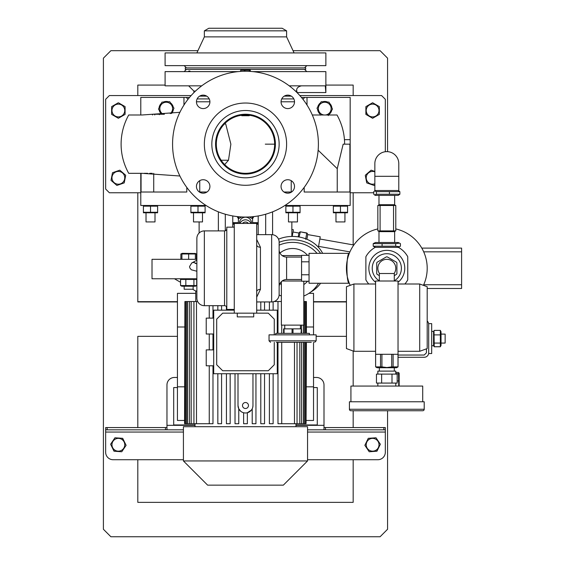 <?xml version="1.0" encoding="UTF-8"?>
<svg xmlns="http://www.w3.org/2000/svg" width="565" height="565" viewBox="0 0 565 565"><rect width="100%" height="100%" fill="white"/><g stroke="black" fill="none" stroke-linecap="round" stroke-linejoin="round"><path stroke-width="0.85" d="M400.423 246.213L399.547 246.714L395.698 246.213L373.211 246.213L373.211 243.635L395.698 243.635L399.547 243.127L400.423 243.635L400.423 246.213M399.547 243.127L398.184 242.491L375.45 242.491L373.211 243.635M395.698 246.213L395.698 243.635M382.095 246.213L382.095 243.635M373.211 246.213L375.45 247.357M373.762 191.662L374.63 190.899L376.368 191.662L399.872 191.662L399.872 194.24L376.368 194.24L374.63 195.003L373.762 194.24L373.762 191.662M374.63 195.003L375.45 195.384L398.184 195.384L399.872 194.24M376.368 191.662L376.368 194.24M389.426 191.662L389.426 194.24M399.872 191.662L398.184 190.518M398.784 176.315L398.784 163.603A11.964 11.964 0 0 0 386.82 151.639A11.964 11.964 0 0 0 374.849 163.603L374.849 190.518L398.784 190.518L398.784 176.315L374.849 176.315M379.341 280.812A14.584 14.584 0 0 1 386.82 253.713A14.584 14.584 0 0 1 394.292 280.812A14.584 14.584 0 0 0 386.82 253.713M379.532 273.524A8.976 8.976 0 0 1 386.82 259.321A8.976 8.976 0 0 1 394.109 273.524M379.341 275.628L377.109 274.343A11.441 11.441 0 0 1 376.721 273.679L376.721 262.909A11.441 11.441 0 0 1 377.109 262.245L386.432 256.856A11.441 11.441 0 0 1 387.202 256.856L396.531 262.245A11.441 11.441 0 0 1 396.913 262.909L396.913 273.679A11.441 11.441 0 0 1 396.531 274.343L394.292 275.628M386.432 256.856L386.008 257.103M373.14 273.354A14.584 14.584 0 0 1 381.756 254.617M226.791 228.656A2.246 2.246 0 0 1 224.545 230.901L204.353 230.901L204.353 305.679A7.479 7.479 0 0 1 196.874 298.207L196.874 238.381A7.479 7.479 0 0 1 204.353 230.901M224.545 230.901L224.545 305.679A2.246 2.246 0 0 1 226.791 307.925A2.246 2.246 0 0 0 224.545 305.679L204.353 305.679A7.479 7.479 0 0 1 196.874 298.207L196.874 238.381L196.874 298.207M253.713 313.158L253.713 316.901L237.258 316.901L237.258 313.158M301.569 257.075L286.61 257.075A7.479 7.479 0 0 1 279.138 249.596L279.138 242.117A7.479 7.479 0 0 0 271.659 234.645A7.479 7.479 0 0 1 279.138 242.117L279.138 294.464A7.479 7.479 0 0 1 271.659 301.943L256.701 301.943M256.701 234.645L271.659 234.645L271.659 301.943A7.479 7.479 0 0 0 279.138 294.464L279.138 286.985A7.479 7.479 0 0 1 286.61 279.505L301.569 279.505M234.27 227.165L226.791 227.165L226.791 309.422L234.27 309.422M256.701 239.454L260.437 247.237A3.736 2.338 0 0 1 256.701 244.892M260.437 247.237L260.437 289.351L256.701 297.126M256.701 223.422L256.701 313.158L234.27 313.158L234.27 223.422L258.198 223.422M309.048 255.338L301.569 255.338L301.569 281.243L309.048 281.243M309.048 261.814L301.569 261.814M301.569 274.767L309.048 274.767M260.437 289.351A3.736 2.338 0 0 0 256.701 291.688M279.138 294.464L279.138 286.985A7.479 7.479 0 0 1 286.61 279.505L286.61 257.075M276.349 342.326L311.287 342.326M309.422 334.847L309.422 333.35L275.769 333.35L275.769 334.847M316.153 340.829L316.153 334.847L269.039 334.847L269.039 340.829L316.153 340.829L314.656 342.326M293.016 333.35L293.016 328.865L292.056 328.865L292.056 333.35M301.541 333.35L301.541 328.865L301.597 333.35M301.548 325.122L301.053 333.35M284.068 333.35L284.068 328.865L283.595 328.865L283.595 333.35M284.068 328.865L292.056 328.865M293.016 328.865L301.053 328.865M379.341 281.003L379.341 273.524L394.292 273.524L394.292 281.003M353.916 351.296L346.437 348.577L346.437 286.716L353.916 283.997L353.916 351.296L375.598 351.296M419.717 283.997L427.197 286.716L427.197 348.577L419.717 351.296L419.717 283.997L398.035 283.997M398.035 281.003L375.598 281.003L375.598 354.29L398.035 354.29L398.035 281.003M353.916 410.748L419.717 410.748L353.916 410.748M422.712 410.748L350.922 410.748A1.497 1.497 0 0 1 349.424 409.251L424.209 409.251A1.497 1.497 0 0 1 422.712 410.748M379.341 367.751L379.341 371.113M394.292 367.751L394.292 371.113M395.79 374.108L395.79 371.113L377.844 371.113L377.844 374.108M377.844 383.077L377.844 386.072M395.79 383.077L395.79 386.072M422.712 401.772L422.712 386.072L350.922 386.072L350.922 401.772M424.209 409.251L424.209 401.772L349.424 401.772L349.424 409.251M394.589 383.077L376.452 383.077L376.452 374.108L397.181 374.108L397.181 383.077L394.589 383.077M381.636 374.108L381.636 383.077M391.997 383.077L391.997 374.108M322.65 253.339A32.904 28.497 180 0 0 292.592 236.431A32.904 28.497 180 0 0 278.531 239.165M320.602 253.339A32.904 28.497 180 0 0 292.592 239.8A32.904 28.497 180 0 0 279.138 242.293M279.138 245.161A29.91 25.905 0 0 1 292.592 242.385A29.91 25.905 0 0 1 317.022 253.339M307.551 255.338A19.782 19.782 0 0 0 279.979 253.049M279.979 283.531A19.782 19.782 0 0 0 281.377 284.591M303.815 284.591A19.782 19.782 0 0 0 307.551 281.243M310.792 292.034A32.904 28.497 180 0 0 320.602 283.249M253.353 216.642A8.602 8.411 0 0 1 252.59 217.984M238.381 217.984A8.602 8.411 0 0 1 237.618 216.642M250.027 69.954L240.937 69.954M244.92 71.254L244.92 70.187L244.447 70.187L244.447 71.254M244.92 70.187L249.243 70.187L249.243 71.345M249.546 71.36L249.243 70.187M250.281 70.187L249.546 70.187L250.281 70.187L250.281 71.409M241.417 70.187L240.69 70.187L240.69 71.409M240.86 71.395L240.69 70.187M240.86 70.187L244.447 70.187M305.679 67.885L305.679 69.382L185.285 69.382L185.285 67.885L305.679 67.885M219.326 65.639L224.764 65.639M187.771 65.639L190.024 65.639M300.947 65.639L303.193 65.639M266.207 65.639L271.638 65.639M204.353 30.842L286.61 30.842L282.126 28.25L208.845 28.25L204.353 30.842L204.353 36.887L196.874 52.926M286.61 30.842L286.61 36.887L204.353 36.887M286.61 36.887L294.09 52.926M325.871 52.926L165.093 52.926L165.093 65.639L325.871 65.639L325.871 52.926M304.563 67.885L306.802 65.639M186.408 67.885L184.162 65.639M203.181 179.727A6.731 6.731 0 0 1 209.912 186.457A6.731 6.731 0 0 1 203.181 193.188A6.731 6.731 0 0 1 196.451 186.457A6.731 6.731 0 0 1 203.181 179.727M209.912 101.855A6.731 6.731 0 0 1 203.181 108.586A6.731 6.731 0 0 1 196.451 101.855A6.731 6.731 0 0 1 203.181 95.125A6.731 6.731 0 0 1 209.912 101.855M287.783 108.586A6.731 6.731 0 0 1 281.052 101.855A6.731 6.731 0 0 1 287.783 95.125A6.731 6.731 0 0 1 294.513 101.855A6.731 6.731 0 0 1 287.783 108.586M281.052 186.457A6.731 6.731 0 0 1 287.783 179.727A6.731 6.731 0 0 1 294.513 186.457A6.731 6.731 0 0 1 287.783 193.188A6.731 6.731 0 0 1 281.052 186.457M239.652 114.822L245.485 114.243A29.91 29.91 0 0 1 275.395 144.16A29.91 29.91 0 0 1 245.485 174.069A29.91 29.91 0 0 1 215.576 144.16A29.91 29.91 0 0 1 245.485 114.243L251.319 114.822M245.485 110.507A33.653 33.653 0 0 1 279.138 144.16A33.653 33.653 0 0 1 245.485 177.805A33.653 33.653 0 0 1 211.833 144.16A33.653 33.653 0 0 1 245.485 110.507M245.485 103.028A41.132 41.132 0 0 1 286.61 144.16A41.132 41.132 0 0 1 245.485 185.285A41.132 41.132 0 0 1 204.353 144.16A41.132 41.132 0 0 1 245.485 103.028M245.485 71.246A72.913 72.913 0 0 1 318.392 144.16A72.913 72.913 0 0 1 245.485 217.066A72.913 72.913 0 0 1 172.572 144.16A72.913 72.913 0 0 1 245.485 71.246M245.485 173.321A29.161 29.161 0 0 1 216.317 144.16A29.161 29.161 0 0 1 245.485 114.992A29.161 29.161 0 0 1 274.647 144.16A29.161 29.161 0 0 1 245.485 173.321M347.489 277.45L348.414 280.777M301.569 281.003L282.126 281.003M303.815 281.243L303.815 325.122L281.377 325.122L281.377 281.645M282.126 255.578L301.569 255.578M248.423 223.422A3.736 3.658 180 0 0 242.54 223.422M347.856 257.682L348.245 256.341M348.965 282.352L349.311 283.249C346.161 284.195 346.168 252.393 349.311 253.339L348.647 255.112M349.311 253.339L309.048 253.339L309.048 283.249L349.311 283.249M398.035 357.278L424.209 357.278A4.485 4.485 0 0 0 428.694 352.793L428.694 324.374A4.485 4.485 0 0 0 427.197 321.033M431.688 331.408L433.553 331.408L433.553 345.766L431.688 345.766M434.181 346.67L433.553 345.335M434.231 343.075L440.354 343.075L440.354 346.776L434.231 346.776L434.019 330.843M440.467 346.543L441.032 345.335L441.032 331.839L440.354 330.391L440.354 343.075M441.032 334.099L445.142 334.099L445.142 343.068L441.032 343.068M440.566 330.843L440.354 330.384L434.231 330.391L440.354 330.384M434.231 334.89L440.354 334.89M428.694 352.793L428.694 353.542L431.688 353.542L431.688 323.632L428.694 323.632L428.694 324.374M377.844 228.924A40.383 40.383 0 0 0 350.215 285.346A40.383 40.383 0 0 1 377.844 228.924M423.425 285.346A40.383 40.383 0 0 0 395.79 228.924M353.831 244.998L319.854 239.002M349.912 251.898L318.554 246.368M404.872 283.997A23.928 23.928 0 0 0 407.753 279.88L407.753 256.708A23.928 23.928 0 0 0 398.403 247.357L375.231 247.357A23.928 23.928 0 0 0 365.88 256.708L365.88 279.88A23.928 23.928 0 0 0 368.761 283.997M398.035 282.302A17.946 17.946 0 0 0 386.82 250.344A17.946 17.946 0 0 0 375.598 282.302M380.09 205.476L377.844 205.476L377.844 230.901L393.551 230.901L393.551 205.476L380.09 205.476L380.09 230.901M393.551 230.901L395.79 230.901L395.79 205.476L393.551 205.476M423.693 284.746L461.598 284.746L461.598 251.842L423.693 251.842M461.598 284.746L461.598 288.482L427.197 288.482M421.787 248.099L461.598 248.099L461.598 251.842M239.963 223.422A5.982 5.855 0 0 1 251.001 223.422M239.504 223.422L239.504 223.041A5.982 5.855 0 0 1 245.485 217.186A5.982 5.855 0 0 1 251.467 223.041L251.467 223.422M249.186 216.974L252.364 218.648A8.079 7.903 0 0 1 252.59 219.029L252.59 223.422M238.381 223.422L238.381 219.029A8.079 7.903 0 0 1 238.607 218.648L241.778 216.974M238.381 219.029L238.381 217.666A8.079 7.903 0 0 1 238.607 217.285L238.607 218.648M239.369 216.812L238.607 217.285M252.364 218.648L252.364 217.285L251.602 216.812M252.364 217.285A8.079 7.903 0 0 1 252.59 217.666L252.59 219.029M253.134 216.663A8.228 8.044 0 0 1 252.59 217.765M238.381 217.765A8.228 8.044 0 0 1 237.83 216.663M434.202 346.712L440.389 346.712M398.035 355.039L424.209 355.039L426.448 352.793L426.448 348.845M387.562 410.748L387.562 529.271L380.09 536.75L110.881 536.75L103.402 529.271L103.402 58.16L110.881 50.681L197.927 50.681M293.044 50.681L380.09 50.681L387.562 58.16L387.562 151.66M137.804 95.549L137.804 85.082L165.093 85.082M325.871 85.082L353.167 85.082L353.167 95.549M353.167 244.878L353.167 192.764M137.804 192.764L137.804 301.943L177.438 301.943M313.533 301.943L346.437 301.943M137.804 459.726L137.804 502.349L353.167 502.349L353.167 459.726M137.804 427.571L137.804 336.345L177.438 336.345L137.804 336.345M316.153 336.345L346.437 336.345L316.153 336.345M353.167 427.571L353.167 410.748M353.167 386.072L353.167 351.027M177.438 377.469L174.444 377.469A7.479 7.479 0 0 0 166.965 384.949L166.965 429.817L105.648 429.817L105.648 452.247A7.479 7.479 0 0 0 113.127 459.726L183.42 459.726M121.899 451.555L125.974 445.517M114.257 451.23L112.308 447.72L114.01 451.216L121.765 451.76M114.815 437.988L115.196 437.804M122.464 438.313L124.406 441.823L122.704 438.327L114.956 437.783L110.606 444.231L112.308 447.72M323.999 427.571L385.323 427.571L385.323 452.247A7.479 7.479 0 0 1 377.844 459.726L307.551 459.726M369.446 451.739L376.954 451.216L378.656 447.72L376.714 451.23M368.211 438.44L364.912 445.206M368.26 438.327L376.015 437.783L380.358 444.231L376.015 437.783L368.26 438.327M105.648 429.817L105.648 427.571L107.131 427.571L107.131 429.817M165.481 429.817L165.481 427.571L107.131 427.571M165.481 427.571L166.965 427.571M325.489 427.571L325.489 429.817L323.999 429.817L323.999 384.949A7.479 7.479 0 0 0 316.527 377.469L313.533 377.469M323.999 429.817L307.551 429.817L323.999 429.817M183.42 429.817L166.965 429.817L183.42 429.817M385.323 429.817L383.84 429.817L383.84 427.571M325.489 429.817L383.84 429.817M295.961 424.958L317.276 424.958L317.276 387.562L313.533 387.562M308.942 293.341L313.533 293.341L313.533 334.847M306.399 420.466L313.533 420.466L313.533 342.326M195.758 293.341L177.438 293.341L177.438 420.466L184.564 420.466M277.987 423.715L277.987 342.326L277.987 423.715L299.796 423.715L299.796 342.326M281.377 301.533L277.987 301.533L277.987 333.35L277.987 301.533L274.096 301.533M269.392 423.715L269.392 373.733L269.392 423.715L273.128 423.715L273.128 373.733M260.797 423.715L260.797 373.733L260.797 423.715L264.54 423.715L264.54 373.733M252.209 423.715L252.209 408.785L252.209 423.715L255.945 423.715L255.945 373.733M243.614 412.754L243.614 423.715L247.357 423.715L247.357 412.754L251.347 410.155M256.701 310.171L277.267 310.171L277.267 333.35M277.267 342.326L277.267 373.733L213.704 373.733L213.704 310.171L234.27 310.171M213.704 349.897L206.225 349.897L206.225 365.788L213.704 365.788M213.704 318.116L206.225 318.116L206.225 334.007L213.704 334.007M235.019 423.715L235.019 373.733L235.019 423.715L238.762 423.715L238.762 408.785L240.754 411.299M226.431 373.733L226.431 423.715L226.431 373.733M217.836 373.733L217.836 423.715L217.836 373.733M217.836 305.679L217.836 310.171L217.836 305.679M238.762 408.785L238.006 405.515A7.479 7.479 0 0 0 245.485 412.987A7.479 7.479 0 0 0 252.965 405.515L252.774 407.188M269.392 310.171L269.392 301.943L269.392 310.171M260.797 310.171L260.797 301.943L260.797 310.171M226.431 423.715L230.167 423.715L230.167 373.733M217.836 423.715L221.579 423.715L221.579 373.733M226.431 306.703L226.431 310.171L226.431 306.703M196.874 259.321L152.013 259.321L152.013 278.764L196.874 278.764M195.285 286.236L196.719 285.558L180.56 285.558L180.56 279.442L196.719 279.442L195.391 278.764M180.871 259.321L180.871 253.982L181.909 253.6M196.415 259.321L196.415 253.982L195.37 253.6M284.93 205.476L350.173 205.476L350.173 144.16L343.174 144.16L337.241 168.667L337.241 192.015M140.791 190.892L140.791 173.321L140.791 205.476L206.041 205.476M203.322 212.652L205.102 212.278L190.892 212.278L190.892 206.154L205.102 206.154L201.557 205.646M143.411 206.154L157.621 206.154L157.621 212.278L143.411 212.278L143.411 206.154M196.217 205.78L194.452 205.646M338.689 212.652L340.455 212.278L340.455 206.154L347.56 206.154L347.56 212.278L333.35 212.278L336.895 212.786M339.297 205.886L338.689 205.78M338.541 205.759L336.91 205.646M335.13 205.78L333.35 206.154L340.455 206.154M298.165 205.759L296.519 205.646M294.725 205.78L292.967 206.154L300.072 206.154L300.072 212.278L292.967 212.278L292.967 206.154L285.862 206.154L285.862 212.278L292.967 212.278M304.175 187.418L304.175 192.015L349.905 192.015L349.905 144.16M283.99 192.015L291.222 192.015L291.222 180.673M300.072 212.786L285.862 212.786M287.733 212.666L289.414 212.786M291.102 205.766L289.421 205.646M288.482 212.956L288.482 221.932L297.458 221.932L297.458 212.956M199.749 180.673L199.749 192.015L206.981 192.015M232.773 215.95L232.773 227.165M141.059 173.321L141.059 192.015L186.796 192.015L186.796 187.418M291.851 236.438L291.851 221.932M258.198 215.95L258.198 234.645M265.677 214.22L265.677 234.645M199.12 233.041L199.12 221.932M225.294 214.22L225.294 230.774M193.915 285.558L193.915 279.442M185.836 285.558L185.836 279.442M195.391 286.236L181.994 286.236M180.56 285.558L181.895 286.236M181.895 278.764L180.56 279.442M196.719 285.558L196.719 279.442M184.155 286.236L184.155 289.231L193.131 289.231L193.131 286.236M195.758 301.533L195.758 291.067L196.874 291.067M184.91 301.533L184.564 423.715L184.91 301.533L185.447 301.533L185.447 423.715L184.91 423.715M197.658 301.533L185.447 301.533M304.471 333.35L304.471 301.533L303.815 301.533M304.471 301.533L305.524 301.533L305.524 333.35M306.399 333.35L306.399 301.533L305.524 301.533M245.485 426.702L307.551 426.702L307.551 460.941L183.42 460.941L183.42 426.702L245.485 426.702M183.42 460.941L207.63 485.151L283.34 485.151L307.551 460.941M187.594 301.533L187.594 423.715L185.447 423.715M191.168 301.533L191.168 423.715L187.594 423.715M186.492 423.715L186.492 301.533M196.486 301.533L196.486 423.715L191.168 423.715M189.423 423.715L189.423 301.533M212.984 365.788L212.984 423.715L196.486 423.715M209.248 423.715L209.248 365.788L209.248 423.715M209.248 349.897L209.248 334.007L209.248 349.897M209.248 318.116L209.248 305.679L209.248 318.116M193.929 423.715L193.929 301.533M306.061 342.326L306.061 423.715L306.399 342.326M264.54 301.943L264.54 310.171M273.128 301.795L273.128 310.171M281.723 325.122L281.723 333.35M281.723 342.326L281.723 423.715M230.167 310.171L230.167 309.422M221.579 310.171L221.579 305.679M212.984 349.897L212.984 334.007M212.984 318.116L212.984 305.679M306.061 333.35L306.061 301.533M305.524 342.326L305.524 423.715L304.471 423.715L304.471 342.326M306.061 423.715L305.524 423.715M303.377 325.122L303.377 333.35M303.377 342.326L303.377 423.715L301.548 423.715L301.548 342.326M304.471 423.715L303.377 423.715M301.548 423.715L299.796 423.715M294.485 342.326L294.485 423.715M297.042 423.715L297.042 342.326M184.564 386.82L177.438 386.82M184.564 326.994L177.438 326.994M306.399 386.82L313.533 386.82M306.399 326.994L313.533 326.994M274.272 342.326L274.272 364.757L268.29 370.739L222.674 370.739L216.692 364.757L216.692 319.14L222.674 313.158L234.27 313.158M256.701 313.158L268.29 313.158L274.272 319.14L274.272 334.847M238.006 373.733L238.006 405.515M252.965 405.515L252.965 373.733M245.485 408.502A2.995 2.995 0 0 0 248.473 405.515A2.995 2.995 0 0 0 245.485 402.52A2.995 2.995 0 0 0 242.491 405.515A2.995 2.995 0 0 0 245.485 408.502M195.01 424.958L173.695 424.958L173.695 387.562L177.438 387.562M179.896 176.005L142.041 173.321L128.841 173.321M136.497 173.321L139.541 173.321M144.139 173.321L147.705 173.321M149.704 173.321L152.268 173.321M179.896 112.315L142.041 114.992L128.841 114.992M136.497 114.992L139.541 114.992M336.952 114.992L312.304 114.992M294.513 101.855A6.731 6.731 0 0 0 287.783 95.125A6.731 6.731 0 0 0 281.052 101.855A6.731 6.731 0 0 0 287.783 108.586A6.731 6.731 0 0 0 294.513 101.855M287.783 179.727A6.731 6.731 0 0 0 281.052 186.457A6.731 6.731 0 0 0 287.783 193.188A6.731 6.731 0 0 0 294.513 186.457A6.731 6.731 0 0 0 287.783 179.727M318.144 150.219L337.241 168.667M153.729 173.342L153.729 192.015M265.296 144.16L274.647 144.16M289.231 85.831L325.278 85.831L325.807 92.067M252.859 71.621L325.871 71.621L325.871 92.561L297.084 92.561L296.802 91.064L295.453 91.064M296.929 91.777L297.006 92.18M297.006 92.187L297.084 92.646M238.112 71.621L165.093 71.621L165.093 85.831L201.74 85.831M187.771 71.621L189.988 71.162M300.947 71.621L303.193 71.621M219.326 71.621L224.764 71.621M266.207 71.621L271.638 71.621M189.889 70.999L188.703 71.105M251.319 173.497L245.485 174.069L239.652 173.497M249.222 115.74L241.742 115.719L249.222 115.74M262.103 119.286L266.638 123.008M224.439 123.968L225.718 123.968L230.873 144.16L228.493 160.234L224.665 164.584M266.638 165.312L262.103 169.027M301.47 85.831C297.769 86.756 296.215 88.5 296.802 91.064M350.173 190.892L350.173 139.668L344.452 139.668M307.007 105.041L307.007 97.42L304.676 97.42L302.981 99.32M118.572 118.156L118.149 118.156M111.63 114.391L111.63 110.507L111.63 114.391L118.36 118.276L125.091 114.391L125.091 106.623L118.572 102.858M118.149 102.858L111.63 106.623L111.63 110.507M372.822 118.156L372.399 118.156M366.092 114.518L365.88 110.507L365.88 114.391L372.61 118.276L379.341 114.391L379.341 106.743M365.88 106.743L365.88 110.507M372.61 102.738L379.341 106.623L372.61 102.738L365.88 106.623M191.139 95.549L109.384 95.549L105.648 99.292L105.648 189.028L109.384 192.764L140.791 192.764M373.762 192.764L350.173 192.764M299.831 95.549L381.58 95.549L385.323 99.292L385.323 151.731M124.258 182.77L125.698 175.263L119.822 170.178L125.698 175.263M119.822 170.178L112.484 172.728L111.044 180.235M365.294 175.383L366.734 182.891L373.839 185.362M374.849 171.463L371.141 170.178L365.456 175.101M374.072 185.44L374.849 184.769M374.849 183.795A6.392 6.392 0 0 1 368.486 172.925A6.392 6.392 0 0 1 374.849 171.824M124.752 110.507A6.392 6.392 0 0 1 118.36 116.899A6.392 6.392 0 0 1 111.969 110.507A6.392 6.392 0 0 1 118.36 104.115A6.392 6.392 0 0 1 124.752 110.507M301.442 97.42L304.676 97.42M350.173 139.668L350.173 97.42L307.007 97.42M318.455 105.189A7.176 7.176 0 0 1 318.575 104.977L318.943 105.217M317.615 109.448A7.176 7.176 0 0 0 319.875 113.904M318.575 104.977L318.257 105.584A7.176 7.176 0 0 0 317.749 107.046M331.881 107.83A7.176 7.176 0 0 0 329.628 103.367M329.021 114.413A7.176 7.176 0 0 0 331.754 110.224M320.482 102.865A7.176 7.176 0 0 0 318.921 104.454L319.289 104.695M327.615 102.053A7.176 7.176 0 0 0 322.629 101.778M187.99 99.32L186.295 97.42L183.957 97.42L183.957 105.041M140.791 114.992L140.791 97.42L183.957 97.42M189.522 97.42L186.295 97.42M171.901 104.257A7.176 7.176 0 0 1 172.05 104.454L171.682 104.695M172.021 105.217L172.396 104.977A7.176 7.176 0 0 1 173.222 107.046M173.349 109.448A7.176 7.176 0 0 1 171.555 113.438M161.738 114.243A7.176 7.176 0 0 1 159.217 110.224M159.083 107.83A7.176 7.176 0 0 1 161.343 103.367M171.315 113.466L173.978 108.212L169.726 101.707L161.964 102.131L158.461 109.066L161.844 114.243M163.151 114.243A6.392 6.392 0 0 1 162.72 103.282A6.392 6.392 0 0 1 171.569 105.139A6.392 6.392 0 0 1 170.256 113.593M163.356 102.053A7.176 7.176 0 0 1 168.342 101.778M170.489 102.865A7.176 7.176 0 0 1 171.626 103.918L171.308 104.122M172.05 104.454L171.626 103.918M164.38 114.243L152.494 114.243L152.494 114.992M159.372 114.688L159.387 114.243M379.002 110.507A6.392 6.392 0 0 1 372.61 116.899A6.392 6.392 0 0 1 366.219 110.507A6.392 6.392 0 0 1 372.61 104.115A6.392 6.392 0 0 1 379.002 110.507M346.437 301.689L313.533 301.689M177.438 301.689L137.804 301.689M124.639 179.013A6.392 6.392 0 0 1 117.153 184.091A6.392 6.392 0 0 1 112.082 176.605A6.392 6.392 0 0 1 119.561 171.527A6.392 6.392 0 0 1 124.639 179.013M111.015 180.355L116.891 185.44L124.236 182.891M328.258 115.571L332.51 109.066L329 102.131L321.238 101.707L316.993 108.212L320.503 115.147M324.063 114.992A6.392 6.392 0 0 1 319.395 105.139A6.392 6.392 0 0 1 328.244 103.282A6.392 6.392 0 0 1 325.44 114.992M124.109 441.971A6.392 6.392 0 0 1 121.164 450.517A6.392 6.392 0 0 1 112.612 447.572A6.392 6.392 0 0 1 115.557 439.026A6.392 6.392 0 0 1 124.109 441.971M126.108 445.312L124.406 441.823M378.359 447.572A6.392 6.392 0 0 1 369.807 450.517A6.392 6.392 0 0 1 366.862 441.971A6.392 6.392 0 0 1 375.414 439.026A6.392 6.392 0 0 1 378.359 447.572M364.856 445.312L369.206 451.76M378.656 447.72L380.358 444.231M376.777 367.342L375.633 366.883L377.095 367.751L396.538 367.751L398.035 366.883L398.035 354.29M396.863 367.342L395.557 367.533M381.926 354.29L381.926 366.883L386.82 367.533L391.707 366.883L398.007 366.883L398.007 354.29M393.113 354.29L393.113 366.883M391.707 366.883L391.707 354.29M379.08 367.42L376.869 367.37M375.633 354.29L375.633 366.883L380.52 366.883L380.52 354.29M380.52 366.883L381.926 366.883M375.598 354.29L375.633 366.883M188.639 259.321L188.639 253.982L195.37 253.982L195.37 253.494L195.37 259.321M195.37 253.494L182.248 253.339L181.909 253.982L188.639 253.982M181.909 259.321L181.909 253.982M347.56 212.786L333.35 212.786M335.97 212.956L335.97 221.932L344.94 221.932L344.94 212.956M333.35 212.278L333.35 206.154M192.764 212.666L194.445 212.786M150.516 212.278L150.516 206.154M157.621 212.786L143.411 212.786M144.569 212.546L145.177 212.652M145.318 212.673L146.957 212.786M148.736 205.78L146.971 205.646M146.024 212.956L146.024 221.932L155.001 221.932L155.001 212.956M399.158 386.029L399.158 373.401M395.79 372.455L398.516 372.455L398.996 373.07L398.516 373.684L398.756 386.072M398.516 372.455L398.996 373.07M395.79 373.684L398.516 373.684M397.181 380.944L398.516 380.944M318.399 247.251L320.242 236.799L307.72 234.588L307.268 233.338M306.901 239.263L307.72 234.588M305.665 239.313L306.661 233.656M232.773 223.422L234.27 223.422M258.198 224.171L256.701 224.171M234.27 224.171L232.773 224.171M292.211 236.431L293.383 229.778L291.851 229.51M298.214 236.848L298.885 233.027L292.995 231.989M306.753 233.14L300.326 231.812L306.781 232.957M300.206 232.512L300.326 231.812M300.298 232.003L299.083 236.989M205.102 212.278L205.102 206.154M205.102 212.786L190.892 212.786M199.155 212.546L199.763 212.652M199.911 212.673L201.543 212.786M193.513 212.956L193.513 221.932L202.489 221.932L202.489 212.956M197.997 212.278L197.997 206.154M237.3 216.607A8.976 8.779 180 0 0 238.381 218.373M252.59 218.373A8.976 8.779 180 0 0 253.671 216.607M252.59 218.528A8.976 8.779 180 0 0 253.742 216.6M237.222 216.6A8.976 8.779 180 0 0 238.381 218.528M232.773 222.674L238.381 222.674M252.59 222.674L258.198 222.674M221.155 160.234L228.493 160.234M378.981 195.384L378.981 204.728L394.652 204.728L395.401 205.476M395.401 230.901L394.652 231.65L378.981 231.65L378.981 242.491M191.719 262.986A3.736 3.687 61.6 0 1 196.097 263.587M385.323 432.055L307.551 432.055M183.42 432.055L105.648 432.055M323.999 425.332L295.961 425.332M195.01 425.332L166.965 425.332M272.591 234.701L272.591 211.84M218.373 230.901L218.373 211.84M294.513 101.785L281.059 101.785M281.73 98.917L293.842 98.917M291.335 96.142L284.237 96.142M206.734 96.142L199.629 96.142M197.129 98.917L209.234 98.917M195.511 91.064L193.887 91.064L188.654 85.831M209.912 101.785L196.451 101.785M154.739 114.243L154.739 114.949M398.184 247.357L399.547 246.714M375.45 190.518L374.63 190.899M300.446 325.122L300.446 328.865M284.746 325.122L284.746 328.865M269.039 340.829L270.536 342.326M398.035 351.296L419.717 351.296M353.916 283.997L375.598 283.997M279.117 294.994A29.91 29.91 0 0 0 281.377 296.018M303.815 296.018A29.91 29.91 0 0 0 318.498 283.249M196.874 271.242L191.323 269.788L189.847 267.958L189.565 266.511L191.761 262.965L196.874 260.19M433.553 331.839L434.118 330.624M394.652 195.384L394.652 204.728M394.652 231.65L394.652 242.491M378.981 204.728L378.232 205.476M378.981 231.65L378.232 230.901M196.874 263.707L195.095 263.375M295.961 426.702L295.961 423.715M195.01 426.702L195.01 423.715M181.909 253.494L180.871 253.982M195.038 253.339L196.415 253.982M204.749 205.476L205.102 205.646M143.764 205.476L143.411 205.646M347.2 205.476L347.56 205.646M299.718 205.476L300.072 205.646L299.718 205.476M286.222 205.476L285.862 205.646M195.758 291.067L192.58 289.231M180.56 282.295L174.444 278.764M128.714 114.992C123.686 124.067 121.143 133.785 121.101 144.16C121.143 154.528 123.686 164.253 128.714 173.321M337.008 114.992C342.037 124.067 344.572 133.785 344.622 144.16M193.887 92.646L193.887 91.064M304.563 69.382L306.802 71.621M186.408 69.382L184.162 71.621M333.703 205.476L333.35 205.646M157.261 205.476L157.621 205.646M399.158 373.317L398.961 372.9M298.885 233.027L299.74 232.01M191.253 205.476L190.892 205.646"/></g></svg>
